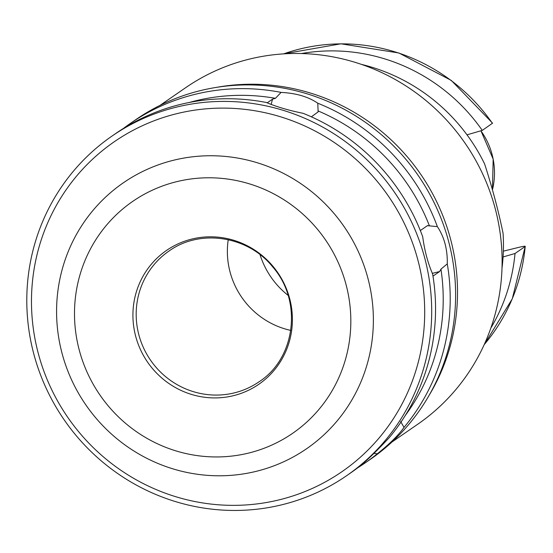 <?xml version="1.0" encoding="UTF-8"?>
<svg xmlns="http://www.w3.org/2000/svg" width="553" height="553" viewBox="0 0 553 553"><rect width="100%" height="100%" fill="white"/><g stroke="black" fill="none" stroke-linecap="round" stroke-linejoin="round"><path stroke-width="0.83" d="M503.361 251.159L518.7 247.385C523.394 246.258 525.564 245.954 525.205 246.465L515.023 253.488L503.078 256.958M484.179 344.678L512.272 298.848L525.205 246.465A182.573 177.416 -124.6 0 1 484.2 344.63M502.006 268.129A182.573 177.416 -124.6 0 0 503.071 233.283C498.502 211.039 492.35 187.916 484.608 163.916A182.573 177.416 -124.6 0 0 361.503 64.404M490.836 328.095A182.573 177.416 -124.6 0 0 515.023 253.488M467.002 134.828L482.271 130.397A182.573 177.416 -124.6 0 0 301.482 53.537M482.271 130.397L492.578 123.181L451.283 80.413L398.886 52.984L340.945 43.805L283.62 53.869M400.635 421.524L404.029 427.379C398.443 435.266 389.519 444.08 377.264 453.819L374.022 453.349M346.42 475.836L350.277 473.174A206.393 200.559 -124.6 0 0 362.609 463.932C369.791 457.69 378.715 448.877 389.374 437.485A206.393 200.559 -124.6 0 0 432.626 273.984C427.87 263.048 424.566 250.627 422.706 236.725A206.393 200.559 -124.6 0 0 303.12 113.324C288.645 110.379 276.417 106.77 266.442 102.505A206.393 200.559 -124.6 0 0 115.93 133.363L112.072 136.024A206.393 200.559 -124.6 0 0 46.141 388.199A206.393 200.559 -124.6 0 0 282.141 504.716A206.393 200.559 -124.6 0 0 346.42 475.836A206.393 200.559 -124.6 0 0 394.344 192.071A206.393 200.559 -124.6 0 0 112.072 136.024M267.147 102.872L272.532 99.16L275.408 98.323L281.097 92.399C296.145 93.167 308.374 96.768 317.775 103.217L318.134 111.886L311.374 116.835M357.487 467.949A206.393 200.559 -124.6 0 0 364.932 463.068L370.33 459.343A206.393 200.559 -124.6 0 0 418.262 175.578A206.393 200.559 -124.6 0 0 135.983 119.531L130.584 123.257A206.393 200.559 -124.6 0 0 123.374 128.476M281.097 92.399A206.393 200.559 -124.6 0 0 130.584 123.257M420.335 230.553L427.4 225.679L437.368 226.619A206.393 200.559 -124.6 0 0 317.775 103.217M437.368 226.619C444.294 237.023 447.598 249.444 447.28 263.878L440.948 269.145L439.607 271.558L432.971 276.127M404.029 427.379A206.393 200.559 -124.6 0 0 447.28 263.878M364.932 463.068A206.393 200.559 -124.6 0 0 377.264 453.819M429.439 225.894A200.435 194.774 -124.6 0 0 317.982 110.883M275.408 98.323A200.435 194.774 -124.6 0 0 189.292 102.471M427.4 225.679L427.808 225.5M392.049 441.958L417.653 424.296A204.41 198.631 -124.6 0 0 465.114 143.262A204.41 198.631 -124.6 0 0 185.559 87.754L159.955 105.416M428.983 395.561A204.41 198.631 -124.6 0 0 420.529 174.008A204.41 198.631 -124.6 0 0 216.444 87.381M405.225 415.58A200.435 194.774 -124.6 0 0 440.948 269.145M279.459 499.781A200.435 194.774 -124.6 0 0 366.763 169.73A200.435 194.774 -124.6 0 0 38.046 250.675A200.435 194.774 -124.6 0 0 279.459 499.781M233.49 395.665A81.298 78.996 -124.6 0 0 268.903 261.804A81.298 78.996 -124.6 0 0 135.582 294.631A81.298 78.996 -124.6 0 0 233.49 395.665M228.237 239.691A79.383 77.137 -124.6 0 0 290.802 330.411M260.041 254.663A81.367 79.065 -124.6 0 0 288.106 295.357M271.115 104.517L272.532 99.16M432.294 273.355L439.607 271.558M256.357 471.301A161.483 156.914 -124.6 0 0 326.699 205.398A161.483 156.914 -124.6 0 0 61.867 270.617A161.483 156.914 -124.6 0 0 256.357 471.301M248.76 453.031A140.856 136.874 -124.6 0 0 310.115 221.089A140.856 136.874 -124.6 0 0 79.107 277.979A140.856 136.874 -124.6 0 0 248.76 453.031M234.389 392.865A79.383 77.137 -124.6 0 0 259.115 381.757C295.689 358.213 302.719 300.853 272.629 266.816C247.716 235.702 199.889 228.652 168.983 251.062A79.383 77.137 -124.6 0 0 143.621 348.051A79.383 77.137 -124.6 0 0 234.389 392.865M480.93 130.785L493.172 159.119L492.453 189.755A70.978 68.973 -124.6 0 0 480.896 130.791M492.453 123.374A182.573 177.416 -124.6 0 0 283.668 53.862"/></g></svg>
